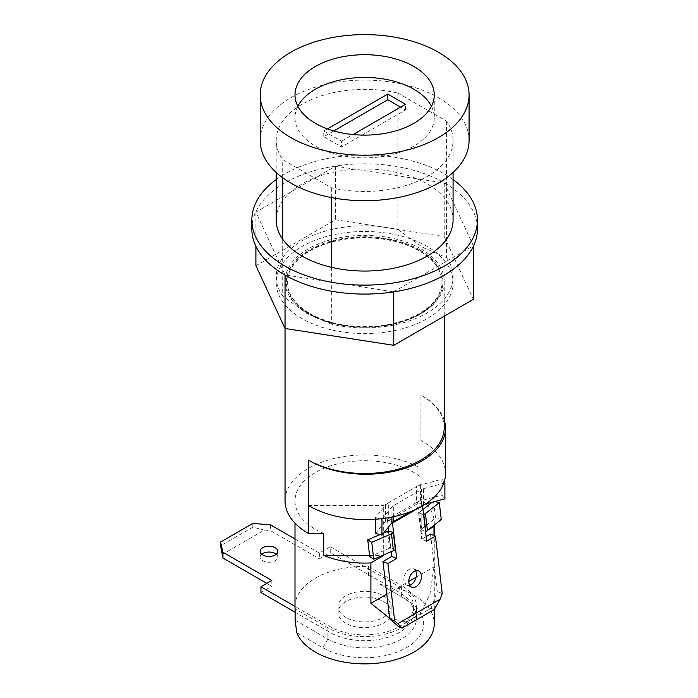 <?xml version="1.0" encoding="UTF-8"?>
<svg xmlns="http://www.w3.org/2000/svg" width="698" height="698" viewBox="0 0 698 698"><rect width="100%" height="100%" fill="white"/><g stroke="black" fill="none" stroke-linecap="round" stroke-linejoin="round"><path stroke-width="0.52" stroke-dasharray="3.49 2.62" d="M391.159 551.69L388.681 530.716L390.418 547.729A7.076 3.446 173.3 0 1 389.475 548.192L387.486 531.326M395.618 549.605L390.671 547.581M383.76 532.932L379.904 534.598M369.731 556.707L389.475 548.192M423.573 514.784L418.87 512.62A7.076 3.446 -6.7 0 0 419.664 512.088L421.653 528.953A7.076 3.446 173.3 0 1 420.859 529.485L425.562 531.658M418.626 512.768L420.615 529.634M421.653 528.953L435.535 518.047L433.545 501.181L432.193 502.246M441.276 519.539L435.535 518.047M434.863 501.522L433.545 501.181M422.953 509.505L419.664 512.088M415.615 570.746A8.847 5.793 112.2 0 0 413.513 568.809A8.847 5.793 112.2 0 0 409.264 569.332A8.847 5.793 112.2 0 0 403.985 577.752A8.847 5.793 112.2 0 0 406.829 585.186A8.847 5.793 112.2 0 0 409.682 585.273M410.982 511.486L422.456 504.863A7.076 4.083 -120 0 0 422.508 505.736L422.526 505.91M426.687 541.168L421.732 539.144L426.146 536.596M417.448 501.975L416.566 502.49A14.152 8.167 180 0 1 417.491 502.002L417.448 501.975A14.152 8.167 -120 0 0 417.552 503.712L421.732 539.144M375.559 533.429L385.497 521.118A14.152 8.167 180 0 1 387.469 519.329L387.434 519.303A14.152 8.167 -120 0 0 387.538 521.04L388.28 527.339M393.314 516.764L393.314 505.771L421.566 489.464L421.566 505.378A7.076 4.083 180 0 1 423.581 504.558L423.581 488.652A7.076 4.083 0 0 0 421.566 489.464M388.315 502.883L416.566 486.576L416.566 502.49L388.315 518.797L388.315 502.883A14.152 8.167 0 0 0 385.497 505.212L375.559 517.515L380.375 518.806M392.433 522.305A7.076 4.083 -120 0 1 392.433 522.191L387.469 519.329A14.152 8.167 180 0 1 388.315 518.797L387.434 519.303M422.456 504.863L417.491 502.002A14.152 8.167 180 0 1 420.589 500.859L441.904 495.126L444.896 498.826M430.492 534.092L437.262 591.494L431.085 608.167L434.296 609.485L434.269 535.636M398.811 626.795L431.085 608.167M392.433 522.191L393.314 521.685M393.314 505.771A7.076 4.083 0 0 0 391.91 506.94L391.91 517.052M382.521 518.562L391.91 506.94M375.559 519.233L375.559 517.515M444.146 481.986L441.904 479.212L420.589 484.944A14.152 8.167 0 0 0 416.566 486.576M423.581 488.652L443.719 483.225M425.562 504.026L423.581 504.558M441.904 479.212L441.904 495.126M442.209 593.518L437.262 591.494M444.225 420.135A79.607 45.963 0 0 0 422.168 395.775A79.607 45.963 0 0 0 420.911 395.068L420.911 440.412L423.389 441.843A79.607 45.963 0 0 1 445.481 473.619M420.911 248.82A79.589 45.955 180 0 1 444.225 281.311A79.589 45.955 180 0 1 395.094 323.759A79.589 45.955 180 0 1 308.359 313.803A79.589 45.955 180 0 1 285.046 281.311A79.589 45.955 180 0 1 334.176 238.856A79.589 45.955 180 0 1 420.911 248.82M444.225 427.56A79.589 45.955 0 0 0 420.911 395.068M260.188 140.394A104.447 60.307 180 0 1 324.666 84.685A104.447 60.307 180 0 1 438.492 97.755A104.447 60.307 180 0 1 469.082 140.394M431.425 106.288A69.634 40.205 180 0 1 434.269 117.657A69.634 40.205 180 0 1 391.281 154.799A69.634 40.205 180 0 1 315.4 146.083A69.634 40.205 180 0 1 295.001 117.657A69.634 40.205 180 0 1 297.845 106.288M397.921 229.546L422.246 247.101L446.563 257.632L446.563 200.78A88.437 51.059 0 0 0 427.167 183.897A88.437 51.059 0 0 0 397.921 172.694L397.921 229.546A88.437 51.059 0 0 0 276.199 276.853A88.437 51.059 0 0 0 282.707 296.065L282.707 239.213M302.103 318.637A88.437 51.059 180 0 1 276.199 282.533A88.437 51.059 180 0 1 330.791 235.366A88.437 51.059 180 0 1 427.167 246.438A88.437 51.059 180 0 1 453.072 282.533A88.437 51.059 180 0 1 398.479 329.709A88.437 51.059 180 0 1 302.103 318.637M331.349 267.299L331.349 324.151A88.437 51.059 0 0 0 453.072 276.853A88.437 51.059 0 0 0 446.563 257.632M331.349 324.151L307.024 313.62L282.707 296.065M276.199 179.561A112.806 65.132 180 0 1 444.399 173.942A112.806 65.132 180 0 1 453.072 179.561M251.83 228.953A112.806 65.132 180 0 1 321.464 168.776A112.806 65.132 180 0 1 444.399 182.893A112.806 65.132 180 0 1 477.441 228.953M426.033 503.904A69.634 40.205 0 0 0 420.973 499.245L420.973 477.292A69.634 40.205 0 0 0 413.87 472.494A69.634 40.205 0 0 0 337.989 463.777A69.634 40.205 0 0 0 295.001 500.92A69.634 40.205 0 0 0 315.4 529.346A69.634 40.205 0 0 0 323.706 533.447M296.772 632.685L322.904 647.761A59.025 34.08 0 0 0 406.367 647.761A59.025 34.08 0 0 0 406.367 599.573L380.244 584.488A69.634 40.205 180 0 1 413.87 595.246A69.634 40.205 180 0 1 434.269 623.672M434.156 525.132A69.634 40.205 0 0 0 434.269 522.872A69.634 40.205 0 0 0 427.673 505.797M389.659 618.28L406.707 621.953L420.685 613.542L429.933 594.077L433.981 566.924L433.981 535.514M380.244 584.488L401.367 596.685A51.949 29.988 180 0 1 416.584 617.896A51.949 29.988 180 0 1 384.511 645.598A51.949 29.988 180 0 1 327.903 639.098L295.114 620.173M295.001 606.614A69.634 40.205 180 0 1 368.579 566.479L368.579 577.752M406.367 599.573L401.367 596.685L406.367 599.573L401.367 596.685L401.367 585.404A51.949 29.988 180 0 1 416.584 606.614A51.949 29.988 180 0 1 384.511 634.325A51.949 29.988 180 0 1 327.903 627.816L295.114 608.892M428.153 529.852L421.199 533.865L420.973 477.292M383.682 554.91L383.682 505.561L421.199 483.897M386.814 594.155L408.801 581.46M416.165 577.211L433.981 566.924M285.046 500.92A79.589 45.955 180 0 1 334.176 458.464A79.589 45.955 180 0 1 420.911 468.428M393.768 291.729L473.366 245.766L444.233 182.998L335.502 166.176L255.904 212.131L285.037 274.907L393.768 291.869M333.74 130.945L323.767 136.703L341.497 146.938L405.503 109.979L400.582 107.134M255.904 265.72L335.502 219.757L444.233 236.578L473.366 299.355M405.503 109.979L405.503 104.299M327.432 128.894L323.767 131.015L323.767 136.703M323.767 131.015L341.497 141.249L341.497 146.938M341.497 141.249L353.083 134.557M276.199 219.992A88.437 51.059 180 0 1 397.921 172.694L397.921 93.096A88.437 51.059 0 0 0 276.199 140.394A88.437 51.059 0 0 0 282.707 159.615L331.349 187.701A88.437 51.059 0 0 0 453.072 140.394A88.437 51.059 0 0 0 446.563 121.182L397.921 93.096M446.563 121.182L446.563 200.78A88.437 51.059 180 0 1 453.072 219.992M282.707 177.798L282.707 159.615M331.349 197.56L331.349 187.701M368.579 566.479L401.367 585.404M308.359 505.396L383.682 505.561M369.591 555.495L382.26 555.521M421.199 533.865L420.973 499.245M444.233 182.998L444.233 236.578M473.366 245.766L473.366 246.289M335.502 166.176L335.502 219.757M255.904 212.131L255.904 246.289M419.987 250.006A78.281 45.196 0 0 0 309.284 250.006A78.281 45.196 0 0 0 309.284 313.926A78.281 45.196 0 0 0 419.987 313.926A78.281 45.196 0 0 0 419.987 250.006M419.289 250.914A77.295 44.628 0 0 0 335.057 241.238A77.295 44.628 0 0 0 287.34 282.463A77.295 44.628 0 0 0 309.982 314.021A77.295 44.628 0 0 0 394.213 323.698A77.295 44.628 0 0 0 441.93 282.463A77.295 44.628 0 0 0 419.289 250.914M309.982 313.524A77.295 44.628 0 0 0 394.213 323.2A77.295 44.628 0 0 0 441.93 281.966A77.295 44.628 0 0 0 419.289 250.416A77.295 44.628 0 0 0 335.057 240.74A77.295 44.628 0 0 0 287.34 281.966A77.295 44.628 0 0 0 309.982 313.524M276.251 554.264A8.847 5.104 180 0 1 277.804 557.152A8.847 5.104 180 0 1 272.342 561.873A8.847 5.104 180 0 1 262.71 560.764A8.847 5.104 180 0 1 260.118 557.152A8.847 5.104 180 0 1 261.671 554.264M345.876 623.218A26.533 15.321 180 0 1 338.102 612.39A26.533 15.321 180 0 1 354.479 598.238A26.533 15.321 180 0 1 383.394 601.563A26.533 15.321 180 0 1 391.168 612.39A26.533 15.321 180 0 1 374.791 626.542A26.533 15.321 180 0 1 345.876 623.218M345.876 617.442A26.533 15.321 180 0 1 338.102 606.614A26.533 15.321 180 0 1 354.479 592.462A26.533 15.321 180 0 1 383.394 595.787A26.533 15.321 180 0 1 391.168 606.614A26.533 15.321 180 0 1 374.791 620.766A26.533 15.321 180 0 1 345.876 617.442M295.001 538.969L319.352 553.034L330.233 546.752L330.233 552.528L399.273 592.393A48.991 28.286 180 0 1 413.626 612.39A48.991 28.286 180 0 1 383.385 638.522A48.991 28.286 180 0 1 329.988 632.388L295.114 612.251M330.233 546.752L399.273 586.617A48.991 28.286 180 0 1 413.626 606.614A48.991 28.286 180 0 1 383.385 632.746A48.991 28.286 180 0 1 329.988 626.612L295.001 606.414M319.352 553.034L319.352 558.81L330.233 552.528M270.458 524.809L270.458 530.585L319.352 558.81M222.112 554.491L264.341 530.105L270.458 530.585M264.341 530.105L252.824 527.191L220.559 545.819M252.824 523.43L252.824 527.191M271.827 580.474L271.827 586.25L266.828 583.362M260.947 592.532L271.827 586.25M388.428 530.855L390.418 547.729M418.87 512.62L420.859 529.485M387.538 521.04L417.552 503.712M417.709 508.502L422.508 505.736M385.497 521.118L385.497 505.212M420.589 484.944L420.589 500.859M322.904 647.761L327.903 639.098L327.903 627.816M399.273 586.617L399.273 592.393M329.988 626.612L329.988 632.388M413.513 568.809L418.468 570.833M406.829 585.186L411.776 587.21M444.225 281.311L444.225 316.185M295.001 94.911L295.001 117.657M276.199 276.853L276.199 282.533M434.269 522.872L434.269 525.053M295.001 500.92L295.001 523.177M453.072 276.853L453.072 282.533M276.199 140.394L276.199 172.485M453.072 140.394L453.072 172.485M434.269 94.911L434.269 117.657M285.046 281.311L285.046 328.496M416.584 617.896L416.584 606.614M441.93 281.966L441.93 282.463M287.34 281.966L287.34 282.463M260.118 551.376L260.118 557.152M338.102 606.614L338.102 612.39M413.626 606.614L413.626 612.39M391.168 606.614L391.168 612.39M277.804 551.376L277.804 557.152"/><path stroke-width="1.05" d="M383.76 532.932L387.486 531.326A7.076 3.446 -6.7 0 0 388.428 530.855L393.628 532.74L395.373 549.745A14.152 6.901 173.3 0 1 393.48 550.687L373.735 559.194L369.731 556.707L367.741 539.833L379.904 534.598M367.741 539.833L371.746 542.329L391.491 533.822A14.152 6.901 -6.7 0 0 393.384 532.879L393.628 532.74M371.746 542.329L373.735 559.194M423.573 514.784L425.815 531.51A14.152 6.901 173.3 0 0 427.403 530.445L441.276 519.539L439.286 502.673L425.414 513.58A14.152 6.901 -6.7 0 1 423.826 514.644L423.573 514.784M439.286 502.673L434.863 501.522M432.193 502.246L422.953 509.505M416.025 586.686A8.847 5.793 112.2 0 0 421.304 578.267A8.847 5.793 112.2 0 0 418.468 570.833A8.847 5.793 112.2 0 0 414.219 571.357A8.847 5.793 112.2 0 0 408.941 579.776A8.847 5.793 112.2 0 0 411.776 587.21A8.847 5.793 112.2 0 0 416.025 586.686M409.682 585.273A8.847 5.793 112.2 0 0 411.078 584.671A8.847 5.793 112.2 0 0 415.615 570.746M422.526 505.91L426.687 541.168L435.439 536.116L430.492 534.092L426.146 536.596M388.28 527.339L388.681 530.716M391.159 551.69L391.718 556.472L396.673 558.496L392.485 523.064L417.709 508.502M392.433 522.305A7.076 4.083 -120 0 0 392.485 523.064M402.031 628.113L397.834 623.68L440.072 599.303L434.296 609.485L402.031 628.113L398.811 626.795L389.737 618.934L382.966 561.532L391.718 556.472M397.834 623.68L394.684 620.958L387.914 563.548L396.673 558.496M435.439 536.116L442.209 593.518L440.072 599.303M391.91 517.052L391.91 522.846A7.076 4.083 180 0 1 393.314 521.685L410.982 511.486M380.375 518.806L381.972 519.242L382.521 518.562M391.91 522.846L381.972 535.148L381.972 519.242M375.559 519.233L375.559 533.429L381.972 535.148M443.719 483.225L444.896 482.911L444.896 498.826L425.562 504.026M444.146 481.986L444.896 482.911M394.684 620.958L389.737 618.934M387.914 563.548L382.966 561.532M444.225 316.185L444.225 427.56A79.589 45.955 0 0 1 395.094 470.007A79.589 45.955 0 0 1 308.359 460.052A79.607 45.963 0 0 0 309.58 460.767A79.607 45.963 0 0 0 396.333 470.731A79.607 45.963 0 0 0 445.481 428.275A79.607 45.963 0 0 0 444.225 420.135M382.26 555.521L383.682 555.529L370.9 562.911A69.634 40.205 0 0 1 323.706 555.399L323.706 533.447L308.359 533.412L308.359 505.396L310.828 506.827A79.607 45.963 0 0 0 397.145 515.883A79.607 45.963 0 0 0 445.481 473.619L445.481 428.275M290.778 137.558A104.447 60.307 0 0 0 404.604 150.628A104.447 60.307 0 0 0 469.082 94.911A104.447 60.307 0 0 0 438.492 52.271A104.447 60.307 0 0 0 324.666 39.201A104.447 60.307 0 0 0 260.188 94.911A104.447 60.307 0 0 0 290.778 137.558M469.082 94.911L469.082 140.394A104.447 60.307 180 0 1 404.604 196.112A104.447 60.307 180 0 1 290.778 183.042A104.447 60.307 180 0 1 260.188 140.394L260.188 94.911M297.845 106.288A69.634 40.205 180 0 1 413.87 89.231A69.634 40.205 180 0 1 431.425 106.288M413.87 66.485A69.634 40.205 0 0 0 337.989 57.768A69.634 40.205 0 0 0 295.001 94.911A69.634 40.205 0 0 0 315.4 123.337A69.634 40.205 0 0 0 391.281 132.053A69.634 40.205 0 0 0 434.269 94.911A69.634 40.205 0 0 0 413.87 66.485M276.199 172.485L276.199 219.992A88.437 51.059 180 0 0 282.707 239.213A88.437 51.059 0 0 0 302.103 256.096A88.437 51.059 0 0 0 331.349 267.299L331.349 197.56M453.072 179.561A112.806 65.132 180 0 1 477.441 219.992A112.806 65.132 180 0 1 407.807 280.168A112.806 65.132 180 0 1 284.871 266.051A112.806 65.132 180 0 1 251.83 219.992A112.806 65.132 180 0 1 276.199 179.561M477.441 219.992L477.441 228.953A112.806 65.132 180 0 1 407.807 289.12A112.806 65.132 180 0 1 284.871 275.003A112.806 65.132 180 0 1 251.83 228.953L251.83 219.992M434.269 609.502L434.269 623.672A69.634 40.205 180 0 1 391.281 660.814A69.634 40.205 180 0 1 315.4 652.098A69.634 40.205 180 0 1 296.772 632.685L295.114 620.173L295.114 608.892A69.634 40.205 180 0 1 295.001 606.614L295.001 523.177M433.981 535.514L433.981 526.484A69.634 40.205 0 0 0 434.156 525.132M427.673 505.797A69.634 40.205 0 0 0 426.033 503.904M370.9 562.911L370.9 603.342L389.659 618.28M433.981 526.484L428.153 529.852M383.682 555.529L383.682 554.91M370.9 603.342L386.814 594.155M408.801 581.46L416.165 577.211M308.359 533.412A79.589 45.955 180 0 1 285.046 500.92L285.046 328.496L255.904 265.72L255.904 246.289M400.582 107.134L387.774 99.744L333.74 130.945M473.366 246.289L473.366 299.355L393.768 345.309L285.037 328.488L285.037 275.099M353.083 134.557L405.503 104.299L387.774 94.064L387.774 99.744M387.774 94.064L327.432 128.894M453.072 172.485L453.072 219.992A88.437 51.059 180 0 1 331.349 267.299M282.707 239.213L282.707 177.798M308.359 460.052L308.359 505.396M323.706 555.399L369.591 555.495M393.768 345.309L393.768 291.869M261.671 554.264A8.847 5.104 180 0 1 275.213 553.54A8.847 5.104 180 0 1 276.251 554.264M262.71 554.989A8.847 5.104 180 0 1 260.118 551.376A8.847 5.104 180 0 1 265.572 546.656A8.847 5.104 180 0 1 275.213 547.764A8.847 5.104 180 0 1 277.804 551.376A8.847 5.104 180 0 1 272.342 556.097A8.847 5.104 180 0 1 262.71 554.989M295.001 606.414L260.947 586.756L271.827 580.474L222.932 552.24L220.559 542.058L252.824 523.43L270.458 524.809L295.001 538.969M220.559 542.058L220.559 545.819L222.932 558.016L222.932 552.24M266.828 583.362L222.932 558.016M260.947 586.756L260.947 592.532L295.114 612.251M393.384 532.879L395.373 549.745M391.491 533.822L393.48 550.687M423.826 514.644L425.815 531.51M427.403 530.445L425.414 513.58M393.314 521.685L393.314 516.764M434.269 525.053L434.269 535.636"/></g></svg>
